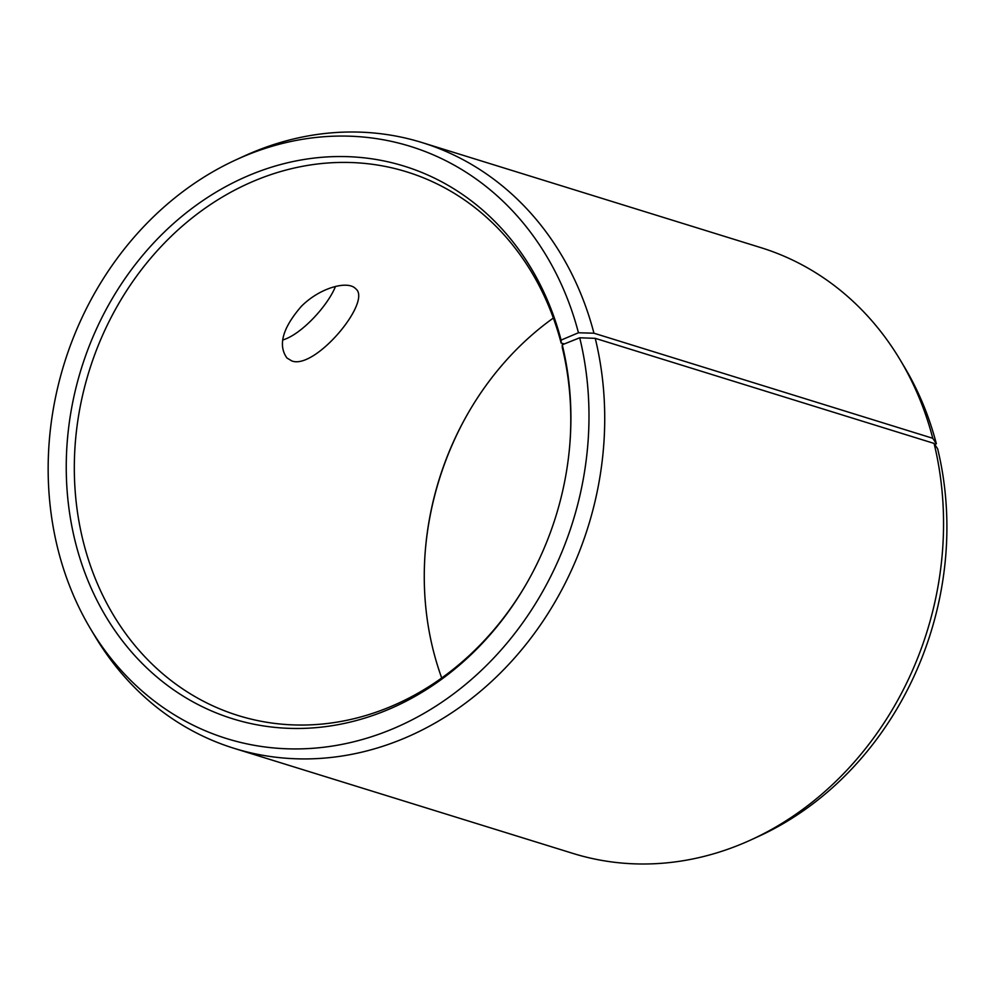 <?xml version="1.0" encoding="UTF-8"?>
<svg xmlns="http://www.w3.org/2000/svg" width="996" height="996" viewBox="0 0 996 996"><rect width="100%" height="100%" fill="white"/><g stroke="black" fill="none" stroke-linecap="round" stroke-linejoin="round"><path stroke-width="1.49" d="M564.271 343.969L561.122 342.998L561.084 340.097A289.301 248.49 -72.8 0 0 195.179 206.023A289.301 248.49 -72.8 0 0 132.53 653.115A289.301 248.49 -72.8 0 0 527.108 582.585A289.301 248.49 -72.8 0 0 569.774 445A289.301 248.49 -72.8 0 0 562.254 344.778L579.722 337.781L595.247 338.341L934.074 443.419L937.634 448.785A310.03 266.306 -72.8 0 1 759.052 836.179L751.395 839.69A317.126 272.406 -72.8 0 0 934.074 443.419M561.122 342.998A284.607 244.468 -72.8 0 0 406.854 171.897A284.607 244.468 -72.8 0 0 89.055 371.321A284.607 244.468 -72.8 0 0 238.243 715.564A284.607 244.468 -72.8 0 0 527.407 582.062M569.724 445.598A284.607 244.468 -72.8 0 0 562.279 347.592L562.254 344.778M561.084 340.097L578.452 332.764A310.03 266.306 -72.8 0 0 236.002 159.821A310.03 266.306 -72.8 0 0 90.549 628.85A310.03 266.306 -72.8 0 0 427.62 711.244A310.03 266.306 -72.8 0 0 579.722 337.781M578.452 332.764L593.952 333.212A317.126 272.406 -72.8 0 0 422.055 142.565A317.126 272.406 -72.8 0 0 243.659 156.31L236.002 159.821M90.549 628.85L94.857 636.071A317.126 272.406 -72.8 0 0 234.172 748.357A317.126 272.406 -72.8 0 0 515.343 657.099A317.126 272.406 -72.8 0 0 595.247 338.341M593.952 333.212L932.779 438.29L936.365 443.768A310.03 266.306 -72.8 0 0 904.517 367.151L900.197 359.93A317.126 272.406 -72.8 0 0 760.882 247.643L422.055 142.565M932.779 438.29A317.126 272.406 -72.8 0 0 900.197 359.93M234.172 748.357L572.999 853.435A317.126 272.406 -72.8 0 0 751.395 839.69M936.365 443.768L934.758 444.453M467.647 413.938A289.301 248.49 -72.8 0 0 425.329 550.402M553.353 318.023A284.607 244.468 -72.8 0 0 467.361 414.461A284.607 244.468 -72.8 0 0 425.379 549.804A284.607 244.468 -72.8 0 0 441.714 677.977M291.928 360.988L286.973 358.025C277.772 345.288 282.553 328.095 301.278 306.419C320.09 287.408 348.102 280.25 355.647 288.716C372.579 301.066 315.383 369.827 291.928 360.988M282.69 339.985C301.302 334.619 327.821 305.747 335.478 286.45"/></g></svg>
